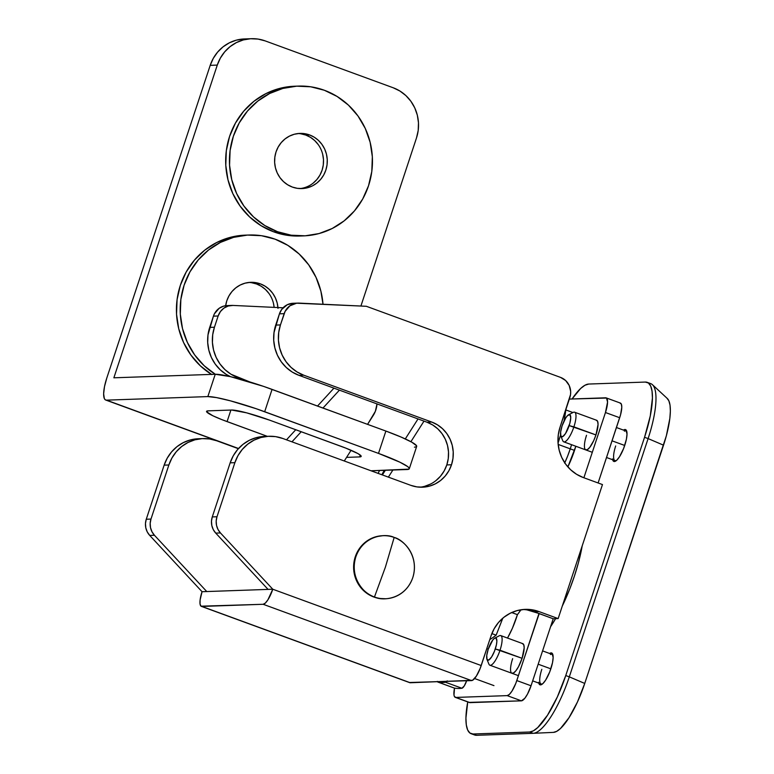 <?xml version="1.0" encoding="UTF-8"?>
<svg xmlns="http://www.w3.org/2000/svg" width="774" height="774" viewBox="0 0 774 774"><rect width="100%" height="100%" fill="white"/><g stroke="black" fill="none" stroke-linecap="round" stroke-linejoin="round"><path stroke-width="1.16" d="M522.286 643.581L523.717 644.645L524.182 647.819L522.082 658.306A15.78 4.402 110.1 0 1 511.943 673.283A15.78 4.402 110.1 0 1 512.649 658.635L511.778 661.538M596.164 420.205L597.586 421.279L598.05 424.452L595.951 434.93A15.78 4.402 110.1 0 1 585.812 449.917A15.78 4.402 110.1 0 1 586.518 435.269L585.647 438.171M570.254 448.843L574.521 450.41A39.445 11 -69.9 0 0 575.817 446.259L567.864 466.906A39.445 11 -69.9 0 0 574.521 450.41L570.254 448.843A39.445 11 110.1 0 1 564.768 462.852A39.445 11 -69.9 0 0 570.254 448.843L571.551 444.692A39.445 11 110.1 0 1 570.254 448.843L558.16 444.411L570.254 448.843L571.551 444.692A39.445 11 -69.9 0 1 570.254 448.843L567.623 456.109L570.254 448.843M572.025 412.223A39.445 11 110.1 0 1 572.779 412.619A39.445 11 -69.9 0 0 572.025 412.223L565.784 409.93M435.888 480.654L440.493 476.204L444.17 470.902L446.801 464.932A33.524 31.995 88 0 0 427.025 422.227L431.747 422.053A33.524 31.995 -92 0 1 451.513 464.768L446.801 464.932L448.262 458.547L448.504 451.987L447.517 445.495L445.34 439.322L442.06 433.701L437.803 428.864L432.724 424.994L427.025 422.227L298.977 375.342L292.272 372.081L286.303 367.524L281.291 361.826L277.431 355.227L274.876 347.961L273.715 340.328L274.006 332.597L279.443 313.828L281.717 309.416L287.289 304.733L293.162 303.273M409.456 682.504L471.579 680.607L263.141 604.281L201.84 606.439A15.78 4.402 110.1 0 1 201.337 606.361A15.78 4.402 110.1 0 1 202.053 591.713L272.777 589.227L267.91 599.811L265.318 603.091L263.141 604.281L201.017 606.187L200.05 604.02L200.108 599.956L202.053 591.713L149.73 535.434L154.442 535.269L206.764 591.549L202.053 591.713L149.73 535.434L147.263 531.922L145.802 527.839L145.464 523.505L146.267 519.238L164.156 465.145L168.867 464.981A39.445 37.636 -92 0 1 203.059 438.587A39.445 37.636 -92 0 1 216.749 440.783L238.363 448.688L216.749 440.783L209.58 438.955L202.198 438.626L194.913 439.816L187.995 442.476L181.706 446.492L176.288 451.726L171.954 457.966L168.867 464.981L150.978 519.064L168.867 464.981L164.156 465.145L146.267 519.238L150.978 519.064L150.175 523.34L150.514 527.674L151.975 531.757L154.442 535.269L206.764 591.549L268.065 589.391L215.743 533.112L268.065 589.391L272.777 589.227L220.455 532.947L272.777 589.227L481.215 665.543L491.064 635.764L494.151 628.749L498.485 622.509L503.903 617.275L510.192 613.25L517.109 610.599L524.395 609.409L531.767 609.738L538.946 611.557L558.151 618.59L602.472 484.572L583.267 477.539L576.562 474.278L570.593 469.721L565.581 464.023L561.721 457.424L559.167 450.158L558.006 442.525L558.296 434.794L560.008 427.287L570.544 394.498L570.661 391.412L569.18 385.442L565.63 380.527L560.56 377.402L366.354 306.291L296.616 303.205L289.911 305.807L285.122 311.361L280.44 324.925L278.717 332.433L278.427 340.163L279.588 347.797L282.152 355.063L286.003 361.661L291.014 367.36L296.993 371.917L303.689 375.177L431.747 422.053L437.436 424.829L442.515 428.699L446.772 433.537L450.052 439.148L452.229 445.321L453.216 451.822L452.974 458.382L451.513 464.768L448.891 470.727L445.205 476.039L440.599 480.49L435.259 483.905L429.377 486.159L423.175 487.175L416.915 486.894L410.81 485.346L282.762 438.461L275.583 436.633L268.21 436.313L260.925 437.503L254.007 440.154L247.719 444.179L242.301 449.413L237.966 455.654L234.88 462.668L216.991 516.751L216.188 521.018L216.527 525.362L217.987 529.435L220.455 532.947L215.743 533.112L213.276 529.6L211.815 525.527L211.476 521.183L212.279 516.916L230.168 462.833L233.255 455.818L237.589 449.578L242.997 444.344L249.286 440.319L256.213 437.668L263.499 436.478M297.835 303.108L293.114 303.273A15.78 15.054 88 0 0 279.443 313.828L284.155 313.663L279.443 313.828L275.718 325.09L280.44 324.925L284.155 313.663A15.78 15.054 -92 0 1 297.835 303.108A15.78 15.054 -92 0 1 299.016 303.108L366.354 306.291L560.56 377.402A15.78 15.054 -92 0 1 569.857 397.507L560.008 427.287A39.445 37.636 -92 0 0 583.267 477.539L602.472 484.572L558.151 618.59L553.207 618.765L531.041 685.774L527.51 694.075L524.849 698.235L521.405 700.838L507.173 695.623L455.78 697.432A15.78 4.402 110.1 0 1 455.276 697.355A15.78 4.402 110.1 0 1 454.522 688.105L453.99 695.013L454.348 696.358L455.78 697.432L507.173 695.623L509.35 694.423L511.953 691.143L515.765 683.471L539.207 613.55L527.055 609.902M424.655 486.324L430.538 484.069M455.276 697.355L469.508 702.56A15.78 4.402 -69.9 0 0 470.002 702.637L455.78 697.432L470.002 702.637L521.405 700.838L469.179 702.386M619.897 403.002L621.329 404.076L621.793 407.25L620.554 414.835L598.109 482.976L619.684 417.728A15.78 4.402 -69.9 0 0 620.4 403.08L606.168 397.875A15.78 4.402 110.1 0 1 605.462 412.523L607.561 402.045L606.497 398.049L569.345 399.074L605.665 397.797A15.78 4.402 110.1 0 1 606.168 397.875M583.886 477.761L605.462 412.523L619.684 417.728L605.462 412.523L583.886 477.761M486.962 659.4L488.916 664.131A15.78 4.402 -69.9 0 0 500.023 650.228L522.082 658.306L495.292 648.97A11.833 3.299 110.1 0 1 486.962 659.4A11.833 3.299 110.1 0 1 488.22 649.222L486.759 655.404L486.991 659.458L488.82 660.019L491.645 656.903L494.499 651.147L496.434 644.703L496.869 641.104L496.066 638.115L494.683 638.163L492.864 639.875L488.22 649.222A11.833 3.299 110.1 0 1 494.75 638.134A11.833 3.299 110.1 0 1 495.292 648.97L500.023 650.228A15.78 4.402 110.1 0 0 500.739 635.58L522.808 643.658A15.78 4.402 110.1 0 1 522.082 658.306L518.551 666.608L515.89 670.758L513.452 673.041L511.614 673.109M560.831 436.023L562.795 440.764A15.78 4.402 -69.9 0 0 573.902 426.861L595.951 434.93L569.161 425.603A11.833 3.299 110.1 0 1 560.831 436.023A11.833 3.299 110.1 0 1 562.088 425.845L560.637 432.027L560.86 436.091L562.688 436.652L565.513 433.537L569.819 423.426L570.738 417.737L569.935 414.748L567.681 415.454L565.736 417.912L562.088 425.845A11.833 3.299 110.1 0 1 568.619 414.758A11.833 3.299 110.1 0 1 569.161 425.603L573.902 426.861A15.78 4.402 110.1 0 0 574.608 412.213L596.677 420.292A15.78 4.402 110.1 0 1 595.951 434.93L593.706 440.648L589.759 447.391L587.321 449.675L585.483 449.733M216.991 516.751L234.88 462.668L230.168 462.833L212.279 516.916L216.991 516.751L212.279 516.916A15.78 15.054 88 0 0 215.743 533.112L220.455 532.947A15.78 15.054 -92 0 1 216.991 516.751M231.823 305.42L227.111 305.585A15.78 15.054 88 0 0 213.43 316.15L218.152 315.986A15.78 15.054 -92 0 1 231.823 305.42A15.78 15.054 -92 0 1 233.003 305.43L283.071 307.8L233.003 305.43L228.243 306.011L223.899 308.12L220.416 311.564L218.152 315.986L214.427 327.238L209.706 327.402A39.445 37.636 88 0 0 230.555 376.677L226.26 374.403L220.29 369.837L215.278 364.148L211.418 357.54L208.864 350.283L207.703 342.64L207.993 334.919L213.43 316.15L209.706 327.402L214.427 327.238L218.152 315.986L213.43 316.15L214.398 313.838L219.187 308.284L223.531 306.175L227.15 305.585M203.059 438.587L198.338 438.752A39.445 37.636 88 0 0 164.156 465.145L167.242 458.14L171.576 451.89L176.985 446.656L183.283 442.641L190.201 439.98L197.486 438.79M378.08 473.359L379.531 470.486A33.524 31.995 88 0 1 378.08 473.359M214.427 327.238L212.705 334.755L212.424 342.476L213.576 350.119L216.139 357.375L220 363.983L225.011 369.672L230.981 374.239L249.876 381.959L237.686 377.489A39.445 37.636 -92 0 1 214.427 327.238M384.252 470.321L381.863 474.743A33.524 31.995 -92 0 0 384.243 470.321M234.377 377.606L237.686 377.489L234.377 377.606M201.337 606.361L409.775 682.678A15.78 4.402 -69.9 0 0 410.278 682.755L201.84 606.439L410.278 682.755L472.585 680.288L476.349 676.128L480.161 668.455L491.064 635.764A39.445 37.636 -92 0 1 525.246 609.37A39.445 37.636 -92 0 1 538.946 611.557L534.234 611.721A39.445 37.636 88 0 0 522.895 609.525M431.747 422.053L303.689 375.177L298.977 375.342L427.025 422.227L431.747 422.053M420.098 487.194A33.524 31.995 88 0 0 446.801 464.932L451.513 464.768A33.524 31.995 -92 0 1 422.459 487.204A33.524 31.995 -92 0 1 410.81 485.346L282.762 438.461A39.445 37.636 -92 0 0 269.062 436.275A39.445 37.636 -92 0 0 234.88 462.668L230.168 462.833A39.445 37.636 88 0 1 264.35 436.439L269.062 436.275M539.207 613.55L553.207 618.765L558.151 618.59L538.946 611.557L534.234 611.721L539.207 613.55M538.975 613.559L516.809 680.569L531.041 685.774L553.207 618.765L538.975 613.559M149.73 535.434L154.442 535.269A15.78 15.054 -92 0 1 150.978 519.064L146.267 519.238A15.78 15.054 88 0 0 149.73 535.434M280.44 324.925L275.718 325.09A39.445 37.636 88 0 0 298.977 375.342L303.689 375.177A39.445 37.636 -92 0 1 280.44 324.925M507.173 695.623L521.405 700.838A15.78 4.402 -69.9 0 0 531.041 685.774L516.809 680.569A15.78 4.402 110.1 0 1 507.173 695.623M263.141 604.281L471.579 680.607A15.78 4.402 -69.9 0 0 481.215 665.543L272.777 589.227A15.78 4.402 110.1 0 1 263.141 604.281M564.643 463.123L567.623 456.109L564.643 463.123M374.461 597.006L385.375 567.187L394.169 537.446C386.236 533.199 363.538 534.902 355.856 556.806C348.958 578.991 365.744 595.158 374.461 597.006A31.55 30.109 -92 0 1 354.531 562.466A31.55 30.109 -92 0 1 383.207 535.695A31.55 30.109 -92 0 1 394.169 537.446A31.55 30.109 -92 0 1 414.1 571.986A31.55 30.109 -92 0 1 385.423 598.757A31.55 30.109 -92 0 1 374.461 597.006L373.881 597.035L374.461 597.006C382.395 601.253 405.092 599.55 412.774 577.646C419.672 555.461 402.886 539.294 394.169 537.446L385.375 567.187L374.461 597.006M383.207 535.695L382.617 535.714A31.55 30.109 88 0 0 353.941 562.485A31.55 30.109 88 0 0 373.881 597.035L379.618 598.486L385.52 598.747M382.685 535.714L376.106 536.692L370.572 538.82L365.541 542.042L361.206 546.221L357.743 551.223L355.266 556.825L353.892 562.843L353.67 569.016L354.598 575.13L356.64 580.935L359.726 586.218L363.741 590.775L368.511 594.422L373.881 597.035A31.55 30.109 88 0 0 384.833 598.786L385.423 598.757M286.496 439.826L295.765 429.725L286.496 439.826M317.534 406.031L333.962 388.142L317.534 406.031M382.385 474.936L385.346 470.282L382.385 474.936M405.295 438.926L418.028 418.928L405.295 438.926M291.962 441.828L301.231 431.728L291.962 441.828M322.99 408.033L339.418 390.144L322.99 408.033M376.996 403.902L375.351 411.313L367.573 424.355L373.271 415.406A23.665 22.581 -92 0 0 376.996 403.902M351.077 450.284L344.275 460.985L351.077 450.284M388.364 477.132L392.892 470.021L388.364 477.132M410.907 441.693L424.007 421.114L410.907 441.693M437.291 681.391L437.9 682.068A260.325 72.582 -69.9 0 0 445.534 682.252L447.246 680.878M454.086 687.989A7.885 2.196 -69.9 0 0 454.174 688.028A7.885 2.196 -69.9 0 0 454.27 688.057A260.325 72.582 -69.9 0 0 461.894 688.25L464.265 685.928L466.635 680.723M489.797 639.605A214.572 59.821 -69.9 0 0 496.153 635.164L502.8 618.174L496.153 635.164L491.848 633.587L496.153 635.164A214.572 59.821 -69.9 0 1 489.797 639.605M558.044 443.096L560.579 434.998A59.163 16.496 -69.9 0 1 558.364 442.128L558.044 443.096M564.053 420.969L565.804 409.765A59.163 16.496 -69.9 0 1 564.053 420.969M454.27 688.057A260.325 72.582 -69.9 0 0 461.894 688.25L445.534 682.252A260.325 72.582 110.1 0 1 437.9 682.068L454.27 688.057L437.9 682.068A7.885 2.196 110.1 0 1 437.813 682.039A7.885 2.196 110.1 0 1 437.494 681.797M446.733 681.478A7.885 2.196 110.1 0 1 445.534 682.252L461.894 688.25A7.885 2.196 -69.9 0 0 466.625 680.781M517.419 614.653L520.96 609.777A63.11 17.599 -69.9 0 1 517.419 614.653L511.672 612.544L517.419 614.653L512.369 628.324L507.512 638.057A35.498 9.898 -69.9 0 0 517.419 614.653M625.218 430.741L625.76 430.46A16.96 4.731 110.1 0 1 626.292 430.238A16.96 4.731 -69.9 0 0 625.266 430.76M551.34 654.107L551.891 653.827A16.96 4.731 110.1 0 1 552.423 653.614A16.96 4.731 -69.9 0 0 551.388 654.127M538.598 682.3L539.633 684.622L541.616 684.555L542.864 683.606L545.66 680.085L549.753 671.842L552.53 662.602L553.149 657.445L551.997 653.15L549.617 653.479A16.96 4.731 110.1 0 1 551.649 652.966A16.96 4.731 110.1 0 1 550.885 668.707A16.96 4.731 110.1 0 1 539.991 684.816A16.96 4.731 110.1 0 1 538.762 683.103M612.476 458.924L613.511 461.256L615.485 461.188L616.743 460.24L619.529 456.708L623.631 448.465L626.398 439.226L627.017 434.069L625.876 429.783L623.486 430.102A16.96 4.731 110.1 0 1 625.518 429.589A16.96 4.731 110.1 0 1 624.763 445.34A16.96 4.731 110.1 0 1 613.859 461.449A16.96 4.731 110.1 0 1 612.64 459.737M582.193 545.902A71.788 20.018 110.1 0 1 574.472 575.895A71.788 20.018 110.1 0 1 562.301 606.042L569.693 589.12L574.472 575.895L578.439 562.688L582.193 545.902M555.606 618.678A71.788 20.018 110.1 0 1 550.566 626.727L555.606 618.678M614.421 460.385A16.96 4.731 -69.9 0 0 614.866 461.449A16.96 4.731 110.1 0 1 614.604 460.936L614.363 460.366M540.542 683.761A16.96 4.731 -69.9 0 0 540.997 684.816A16.96 4.731 110.1 0 1 540.726 684.313L540.494 683.742M648.893 383.372A59.163 16.496 110.1 0 1 652.424 384.688A59.163 16.496 110.1 0 1 648.109 438.587L644.549 437.291L648.109 438.587L569.306 676.853L565.755 675.547A59.163 16.496 110.1 0 1 529.6 732.011L533.16 733.317L476.581 735.3L473.02 733.994L529.6 732.011L533.16 733.317A59.163 16.496 -69.9 0 0 569.306 676.853L565.755 675.547L644.549 437.291A59.163 16.496 110.1 0 0 647.209 382.346A59.163 16.496 110.1 0 0 645.332 382.066L588.753 384.049A59.163 16.496 110.1 0 0 572.073 398.978L580.587 388.538L584.951 385.249L588.753 384.049L645.332 382.066L648.428 383.014L650.702 386.081L652.047 391.131L652.434 397.981L650.276 415.967L644.549 437.291L565.755 675.547L557.338 696.968L547.518 715.215L537.775 727.521L533.412 730.82L529.6 732.011L473.02 733.994L469.924 733.046L467.66 729.988L466.316 724.928L465.929 718.079L467.738 701.912A59.163 16.496 110.1 0 0 471.153 733.713L474.704 735.019A59.163 16.496 -69.9 0 0 476.581 735.3L473.02 733.994A59.163 16.496 110.1 0 1 471.153 733.713M666.898 398.146L668.862 400.806L670.032 405.179L670.361 411.12L669.849 418.386L666.366 435.752L584.738 683.442L577.443 702.008L568.929 717.827L560.492 728.489L556.709 731.343L553.41 732.378A51.278 14.3 -69.9 0 0 553.458 732.378A51.278 14.3 -69.9 0 0 584.738 683.442L569.306 676.853A59.163 16.496 110.1 0 1 533.218 733.307A59.163 16.496 110.1 0 1 533.16 733.317L476.581 735.3A59.163 16.496 110.1 0 1 473.088 734.023M652.424 384.688L667.275 398.465A51.278 14.3 -69.9 0 1 663.531 445.185L584.738 683.442L569.306 676.853L648.109 438.587L663.531 445.185L648.109 438.587A59.163 16.496 -69.9 0 0 650.77 383.652L647.209 382.346M533.286 733.307L553.41 732.378M414.429 447.188L416.364 446.792L416.586 445.805L411.923 442.254L401.145 437.078L385.887 431.06L378.496 453.4L264.679 411.72L272.061 389.39L385.887 431.06L263.47 386.342L230.284 376.609L215.24 374.258L113.865 377.809L217.281 65.093L220.367 58.079L224.702 51.839L230.12 46.604L236.409 42.589L243.326 39.929L250.612 38.739L257.984 39.068L265.163 40.887L393.211 87.772L265.163 40.887A39.445 37.636 -92 0 0 251.473 38.7L244.391 38.952A39.445 37.636 88 0 0 210.209 65.345L106.793 378.06L210.209 65.345L217.281 65.093L113.865 377.809L215.24 374.258L207.848 396.588L216.507 397.594L230.352 400.816L256.078 408.682L378.496 453.4L399.829 462.165L407.704 466.616L409.204 468.144L408.972 469.121L371.046 470.786L407.037 469.518A47.33 5.118 18.3 0 0 409.291 468.754L416.683 446.414A47.33 5.118 -161.7 0 0 385.887 431.06L378.496 453.4A47.33 5.118 18.3 0 1 409.291 468.754M238.527 448.504L106.473 400.148L207.848 396.588L106.473 400.148A23.665 6.598 110.1 0 1 105.728 400.032A23.665 6.598 110.1 0 1 106.793 378.06L104.5 386.594L103.639 393.782L104.326 398.542L105.235 399.771L238.527 448.504M359.678 456.912L361.119 455.992L358.014 453.622L346.026 448.204L269.516 420.118L246.635 412.842L231.629 410.026L208.051 410.859L206.61 411.778L212.86 415.764L221.712 419.566L267.301 436.333L227.082 421.607L230.904 410.056L227.082 421.607A31.55 3.415 18.3 0 1 206.552 411.362A31.55 3.415 18.3 0 1 208.051 410.859L231.629 410.026A31.55 3.415 18.3 0 1 269.516 420.118L340.657 446.163A31.55 3.415 18.3 0 1 361.187 456.399A31.55 3.415 18.3 0 1 359.678 456.912L360.278 455.093L359.678 456.912L346.568 457.376L359.678 456.912M243.539 38.99L236.254 40.18L229.336 42.831L223.047 46.856L217.629 52.09L213.295 58.331L210.209 65.345L217.281 65.093A39.445 37.636 -92 0 1 251.473 38.7M393.211 87.772L399.916 91.032L405.886 95.589L410.897 101.288L414.758 107.886L417.321 115.152L418.473 122.785L418.192 130.516L416.47 138.024L360.907 306.04L416.47 138.024A39.445 37.636 -92 0 0 393.211 87.772M264.679 411.72L272.061 389.39A47.33 5.118 -161.7 0 0 215.24 374.258L207.848 396.588A47.33 5.118 18.3 0 1 264.679 411.72M273.416 303.137L274.141 307.375A27.612 26.345 88 0 0 256.552 283.981L260.316 283.845A27.612 26.345 -92 0 1 277.943 307.549M215.249 374.248A74.943 71.508 -92 0 1 182.393 291.198A74.943 71.508 -92 0 1 249.073 235.015A74.943 71.508 -92 0 1 275.099 239.176L287.831 245.358L299.18 254.027L308.7 264.843L316.034 277.392L320.891 291.179L323 304.25A74.943 71.508 -92 0 0 275.099 239.176L261.457 235.702L247.448 235.083L233.603 237.347L220.455 242.397L208.506 250.031L198.212 259.977L189.978 271.838L184.115 285.161L180.855 299.441L180.313 314.118L182.509 328.631L187.376 342.427L194.7 354.976L204.23 365.783L215.569 374.452M249.073 235.015L245.3 235.141A74.943 71.508 88 0 0 178.62 291.334A74.943 71.508 88 0 0 211.476 374.384M211.805 374.587L200.456 365.918L190.936 355.102L183.602 342.563L178.736 328.766L176.54 314.244L177.082 299.567L180.352 285.296L186.205 271.974L194.448 260.112L204.733 250.166L216.681 242.523L229.83 237.483L245.455 235.141M268.926 293.433L265.424 289.447L261.244 286.254L256.552 283.981L251.521 282.704M278.001 308.352L277.189 303.011L275.399 297.922L272.7 293.307L269.188 289.321L265.008 286.128L260.316 283.845L255.294 282.568L250.137 282.346L245.039 283.178L240.192 285.035L235.789 287.851L231.997 291.508L228.959 295.881L226.801 300.786L225.602 306.049M225.65 305.711A27.612 26.345 -92 0 1 250.737 282.317A27.612 26.345 -92 0 1 260.316 283.845L256.552 283.981A27.612 26.345 88 0 0 248.851 282.452M300.031 188.585A27.612 26.345 88 0 0 323.358 164.311A27.612 26.345 88 0 0 305.798 135.063L309.571 134.937A27.612 26.345 -92 0 1 327.005 165.162A27.612 26.345 -92 0 1 301.918 188.585A27.612 26.345 -92 0 1 292.33 187.056L297.351 188.334L302.518 188.556L307.617 187.724L312.464 185.866L316.866 183.051L320.659 179.384L323.687 175.021L325.844 170.106L327.054 164.852L327.247 159.444L326.444 154.094L324.654 149.014L321.945 144.39L318.443 140.404L314.263 137.211L309.571 134.937L304.55 133.66L299.383 133.428L294.284 134.26L289.437 136.118L285.035 138.933L281.243 142.6L278.214 146.973L276.047 151.878L274.847 157.132L274.644 162.54L275.457 167.89L277.247 172.97L279.946 177.594L283.458 181.58L287.638 184.773L292.33 187.056A27.612 26.345 -92 0 1 274.886 156.822A27.612 26.345 -92 0 1 299.983 133.399A27.612 26.345 -92 0 1 309.571 134.937L305.798 135.063L300.776 133.786M277.556 231.726A74.943 71.508 -92 0 1 230.217 149.682A74.943 71.508 -92 0 1 298.319 86.098A74.943 71.508 -92 0 1 324.345 90.258L337.077 96.45L348.426 105.109L357.946 115.926L365.28 128.474L370.136 142.271L372.342 156.783L371.801 171.46L368.53 185.741L362.667 199.063L354.434 210.925L344.149 220.861L332.201 228.504L319.043 233.555L305.198 235.809L291.188 235.199L277.556 231.726L264.824 225.544L253.475 216.875L243.955 206.058L236.621 193.51L231.765 179.713L229.559 165.201L230.101 150.524L233.371 136.253L239.234 122.921L247.467 111.059L257.752 101.123L269.7 93.48L282.858 88.43L296.703 86.175L310.713 86.794L324.345 90.258A74.943 71.508 -92 0 1 371.684 172.302A74.943 71.508 -92 0 1 303.582 235.886A74.943 71.508 -92 0 1 277.556 231.726L273.783 231.861L277.556 231.726M298.319 86.098L294.546 86.233A74.943 71.508 88 0 0 226.443 149.817A74.943 71.508 88 0 0 273.783 231.861L261.051 225.669L249.702 217.01L240.182 206.194L232.848 193.645L227.991 179.849L225.785 165.336L226.327 150.659L229.597 136.379L235.46 123.056L243.694 111.195L253.978 101.259L265.927 93.615L279.085 88.565L294.701 86.224M299.935 236.012L287.415 235.325L273.783 231.861A74.943 71.508 88 0 0 299.809 236.022L303.582 235.886M313.093 183.186L316.885 179.52L319.914 175.147L322.081 170.241L323.28 164.988L323.484 159.579L322.671 154.229M318.172 144.525L314.67 140.539L310.49 137.346L305.798 135.063A27.612 26.345 88 0 0 298.096 133.534M592.304 452.297L563.762 441.838A15.78 4.402 110.1 0 0 573.902 426.861A15.78 4.402 -69.9 0 0 573.176 412.407L568.619 414.758M624.395 431.166A15.78 4.402 110.1 0 1 626.959 432.54A15.78 4.402 -69.9 0 0 625.827 430.963L616.443 427.529M612.05 440.832L624.715 445.466L612.05 440.832M606.535 457.502L614.982 460.598A15.78 4.402 -69.9 0 0 616.868 460.124A15.78 4.402 110.1 0 1 614.014 459.514A15.78 4.402 110.1 0 1 615.688 445.94M518.435 675.663L489.884 665.214A15.78 4.402 110.1 0 0 500.023 650.228A15.78 4.402 -69.9 0 0 499.298 635.783L494.75 638.134M550.517 654.533A15.78 4.402 110.1 0 1 553.091 655.917A15.78 4.402 -69.9 0 0 551.959 654.33L542.574 650.895M538.172 664.198L550.846 668.833L538.172 664.198M532.667 680.868L541.103 683.964A15.78 4.402 -69.9 0 0 542.99 683.49A15.78 4.402 110.1 0 1 540.136 682.891A15.78 4.402 110.1 0 1 541.819 669.317M572.073 412.232L572.915 412.542M437.813 682.039L454.174 688.028M486.807 648.631L488.239 649.154M533.218 733.307L553.458 732.378M238.421 448.62L105.728 400.032M493.957 685.619L474.588 678.527"/></g></svg>
